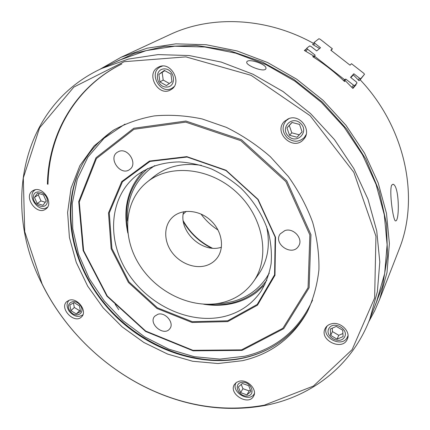 <?xml version="1.0" encoding="UTF-8"?>
<svg xmlns="http://www.w3.org/2000/svg" width="430" height="430" viewBox="0 0 430 430"><rect width="100%" height="100%" fill="white"/><g stroke="black" fill="none" stroke-linecap="round" stroke-linejoin="round"><path stroke-width="0.64" d="M355.825 84.463L356.088 84.742L352.906 88.435L345.295 80.711L344.537 81.528C334.739 72.127 324.139 63.839 312.734 56.658L313.604 55.932L312.965 56.803M331.148 50.428L332.374 48.784L330.799 50.159L350.052 65.183L351.493 63.699L363.807 73.31L364.489 74.288L359.045 80.754L353.336 74.906L350.864 77.615L353.847 73.767L350.552 77.368L356.336 81.894L357.034 82.92L352.793 88.317M360.716 78.663L359.539 78.212L358.228 79.883M359.539 78.212L353.847 73.767M332.374 48.784L320.113 39.216L318.92 38.732L314.244 42.371L314.873 43.328L313.626 45.048L319.576 48.542M314.873 43.328L320.533 47.752L316.69 50.912L310.938 46.418L309.686 45.924L306.832 48.144L304.918 50.788M357.034 82.92L354.734 85.586L353.514 85.135L345.822 79.115L344.204 81.206M345.822 79.115L344.457 79.604L343.635 80.663M306.832 48.144L307.471 49.138L315.125 55.121L314.695 56.33L344.457 79.604M314.695 56.33L313.905 57.4M315.125 55.121L313.594 57.201M353.514 85.135L351.826 87.285M354.734 85.586L352.681 88.198M359.292 80.474L360.012 79.636C405.597 127.586 419.707 197.596 399.389 248.642L398.513 250.9M364.489 74.288L360.163 79.792M314.244 42.371L312.685 44.521M307.471 49.138L305.886 51.326M292.072 122.469L289.277 125.522L291.803 132.832L299.269 134.805L302.075 131.806M299.549 124.415L291.954 122.437L286.966 127.877L289.519 135.251L297.049 137.245L302.091 131.849L299.549 124.415M289.277 125.522L286.966 127.877M291.803 132.832L289.519 135.251M299.269 134.805L297.049 137.245M288.535 136.315C297.248 144.609 309.525 131.612 300.554 123.324C291.631 114.993 279.624 128.237 288.535 136.315M289.132 118.519L286.235 120.572C281.747 126.232 282.075 131.956 287.219 137.745C293.308 142.421 299.006 142.346 304.306 137.53L306.133 134.585M146.99 182.169C169.592 163.529 210.125 167.356 236.908 192.586C263.88 217.612 270.454 257.823 253.41 281.661C246.057 291.927 236.199 298.775 223.847 302.204C194.527 310.159 158.46 294.05 140.142 265.944C121.658 237.962 123.587 201.041 146.99 182.169L154.225 176.364C167.157 166.249 182.917 162.594 201.509 165.4M266.536 226.438C270.486 244.691 267.89 260.569 258.742 274.077L258.446 274.501M115.159 304.343L118.734 309.691M211.372 248.072C199.488 242.052 190.167 233.307 183.406 221.826M313.508 43.382C266.53 17.205 211.28 15.152 170.264 34.438L169.393 34.841M391.628 185.094L393.203 184.298C399.475 186.136 399.685 222.563 395.347 220.859C393.015 219.558 389.134 191.608 391.628 185.094M99.841 69.343L120.948 57.33L147.173 48.187L175.832 43.855L206.115 44.709L237.048 50.944L267.584 62.517L296.614 79.152L323.07 100.33L345.983 125.307L364.543 153.161L378.158 182.863L386.473 213.328L389.387 243.504L387.016 272.416L379.685 299.221L374.68 310.831L368.746 321.769M306.16 49.074L304.365 50.477L313.604 55.932M312.889 44.236L312.588 44.467L313.626 45.048M107.994 65.51L134.552 53.32L164.314 46.451L196.333 45.446L229.459 50.627L262.397 62.022L293.776 79.346L322.253 101.974L346.612 128.978L365.86 159.207L379.287 191.355L386.522 224.078L387.521 256.076L382.528 286.192L372.031 313.443M119.298 60.211L146.254 50.595L174.741 46.209L204.863 46.999L235.645 53.153L266.036 64.64L294.937 81.179L321.274 102.254L344.07 127.113L362.528 154.848L376.046 184.411L384.275 214.731L387.108 244.745L384.673 273.491L376.341 302.521M265.439 69.327L265.912 68.682C267.632 64.398 247.465 57.813 246.777 62.065C245.385 65.134 262.477 71.987 265.439 69.327M238.456 359.061C197.311 365.812 151.564 349.638 118.61 318.877C85.812 287.95 66.752 243.31 70.88 201.81M242.052 350.396L193.124 350.821L145.603 331.449L106.914 296.157L83.119 250.513L78.717 201.557L95.997 157.756L133.751 128.269L185.9 121.034L241.402 139.685L286.794 180.917L310.949 234.673L309.116 287.761L283.725 328.665L242.052 350.396M241.52 349.875L192.925 350.31L145.711 331.068L107.269 296.007L83.635 250.652L79.27 202.03L96.454 158.541L133.956 129.296L185.728 122.141L240.811 140.674L285.864 181.6L309.853 234.947L308.068 287.654L282.886 328.273L241.52 349.875M227.728 321.597L192.049 322.478L156.988 308.493L128.425 282.456L111.15 248.744L108.484 212.963L121.738 181.562L149.452 161.067L186.819 156.638L226.035 170.253L258.091 199.391L275.56 237.328L274.98 275.27L257.489 305.155L227.728 321.597M157.853 314.282L154.714 316.233C147.915 323.462 163.798 336.867 169.694 328.853C174.811 323.29 165.426 311.707 157.853 314.282M284.859 230.587L280.296 233.823C272.642 243.713 292.137 256.968 298.527 246.17C303.747 238.999 293.577 227.384 284.859 230.587M118.696 151.51L117.347 152.231C107.597 158.299 120.841 176.612 129.731 169.436C138.202 163.921 127.941 147.157 118.696 151.51M227.685 320.791L192.253 321.683L157.434 307.805L129.075 281.946L111.924 248.465L109.29 212.931L122.469 181.761L149.995 161.422L187.082 157.036L226.003 170.554L257.812 199.466L275.152 237.113L274.582 274.775L257.226 304.451L227.685 320.791M225.449 316.2C190.941 325.193 148.893 305.88 127.737 272.867C106.377 239.999 108.978 196.72 137.073 175.053C148.952 166.609 162.981 162.228 179.17 161.906C189.979 162.583 200.778 164.943 211.56 169.001C222.117 173.983 231.921 180.385 240.967 188.211C253.931 201.068 263.063 215.693 268.379 232.076C271.007 242.859 271.916 253.41 271.11 263.724C269.341 273.7 266.019 282.811 261.155 291.056C252.431 303.784 240.526 312.169 225.449 316.2M264.928 284.499L256.785 292.126C250.287 297.103 243.004 300.683 234.93 302.87C224.906 305.526 214.495 305.977 203.696 304.236M127.828 233.038C122.614 208.55 127.887 187.76 143.647 170.667M269.261 273.072L266.385 277.834C258.156 289.707 247.008 297.587 232.942 301.478L224.492 303.188L215.758 303.817M127.479 220.972C126.614 199.466 134.101 182.137 149.957 168.985L154.784 165.62M266.406 277.802L269.191 273.324M154.537 165.706L149.957 168.985M236.339 382.458L236.134 382.775C230.308 391.633 249.524 403.318 254.254 393.74L254.399 393.466L254.254 393.74M241.923 382.318C232.861 383.393 238.36 397.127 247.347 396.014C256.474 395.068 251.012 381.13 241.923 382.318M240.628 392.638L246.901 394.88L250.948 391.429L248.685 385.694L242.375 383.458L238.365 386.946L240.628 392.638L242.923 388.693L249.153 390.908L246.901 394.88M249.153 390.908L250.341 389.892M241.241 384.441L242.923 388.693M69.004 300.328L69.004 300.328C66.37 303.295 66.456 306.966 69.262 311.336C73.939 316.609 78.486 317.748 82.899 314.76L82.899 314.76M70.095 311.127C75.669 318.979 86.032 313.309 80.308 305.408C74.626 297.463 64.355 303.344 70.095 311.127M80.55 311.573L79.453 305.886L74.073 302.591L69.821 304.999L70.934 310.659L76.277 313.938L80.55 311.573M73.439 302.951L74.32 307.466L70.934 310.659M74.32 307.466L79.631 310.718L76.277 313.938M79.631 310.718L80.313 310.342M162.384 66.086L160.363 66.87C147.829 72.982 160.739 95.68 172.301 88.037L174.032 86.677M164.19 68.897C153.585 69.176 156.122 87.408 166.603 87.064C177.198 86.989 174.854 68.51 164.19 68.897M159.906 81.942L166.405 85.57L171.941 81.657L170.952 74.057L164.389 70.418L158.88 74.39L159.906 81.942L163.201 80.055L169.355 83.484M164.83 70.66L158.88 74.39M162.191 72.557L163.201 80.055M327.252 325.875L326.633 326.961C321.188 337.168 341.21 347.999 347.021 337.915L348.01 335.637M344.371 337.33C349.477 329.482 333.787 320.307 328.988 328.3C324.053 336.115 339.447 345.188 344.371 337.33M336.271 326.418L330.262 329.047L330.675 335.4L337.061 339.157L343.092 336.583L342.715 330.197L336.271 326.418M332.223 328.187L332.444 331.578L330.675 335.4M332.444 331.578L338.781 335.303L337.061 339.157M338.781 335.303L342.914 333.529M35.4 189.764L35.12 189.936C25.907 195.317 38.877 213.683 47.295 207.255L47.569 207.056M47.348 201.407C47.848 192.242 33.583 187.84 33.33 197.021C32.895 206.077 46.951 210.539 47.348 201.407M37.614 193.081L34.486 197.386L37.184 203.476L43.011 205.309L46.177 201.041L43.484 194.908L37.614 193.081M39.243 193.591L38.308 194.871L34.486 197.386M38.308 194.871L40.974 200.923L37.184 203.476M40.974 200.923L45.268 202.272M266.783 280.392L261.58 286.504L255.613 291.809C241.794 302.053 225.712 306.23 207.368 304.343M127.49 229.378C123.593 204.675 130.306 184.4 147.63 168.56M264.348 405.162C229.045 411.505 193.951 407.538 159.062 393.267C109.037 372.799 65.919 332.492 42.108 283.934L24.714 231.614L23.311 177.945L39.576 127.855L73.826 87.091L124.2 61.694L185.9 56.878L251.109 75.336L310.159 115.734L353.847 172.333L375.954 236.274L374.627 298.001L352.143 349.622L313.411 386.07L264.348 405.162M242.595 360.662L217.956 363.533L192.645 361.248L167.646 354.089L143.856 342.452L122.109 326.843L103.157 307.842L87.672 286.117L76.255 262.413L69.423 237.548L67.601 212.447L71.057 188.098L79.915 165.572L94.062 145.969L113.138 130.381C125.587 123.453 139.299 118.626 154.273 115.912C169.775 114.52 185.712 115.53 202.084 118.933L226.287 127.334C242.069 135.111 256.758 144.899 270.352 156.708L288.353 176.531C298.667 191.049 306.773 206.309 312.658 222.305C317.163 238.419 319.254 254.264 318.92 269.836C317.233 284.977 313.357 298.995 307.3 311.9C292.696 337.76 271.126 354.019 242.595 360.662M69.187 300.248L66.79 301.602C58.878 308.24 74.492 324.44 81.512 316.894C87.93 311.411 77.416 297.168 69.187 300.248M239.284 381.2L236.398 382.415L234.382 384.549C228.206 393.918 248.578 406.318 253.582 396.175C257.688 389.677 247.486 378.981 239.284 381.2M331.406 323.812C328.423 324.585 326.316 326.209 325.091 328.692C318.969 340.323 342.742 351.477 347.365 339.039C351.025 331.471 340.291 321.237 331.406 323.812M288.498 118.739L284.515 121.303C272.663 132.316 293.459 151.833 303.677 139.282C312.32 130.43 299.973 113.638 288.498 118.739M158.794 66.962L158.278 67.214C144.975 73.681 158.697 97.777 170.941 89.65C182.911 83.243 170.957 60.689 158.794 66.962M33.846 190.194L32.728 190.769C22.973 196.462 36.738 215.93 45.639 209.12C54.314 203.874 43.134 185.819 33.846 190.194M265.186 405.447C229.69 411.816 194.419 407.828 159.363 393.488C109.102 372.923 65.795 332.433 41.871 283.649C2.515 207.319 19.85 106.463 101.7 68.467L128.538 59.039L157.993 54.599L189.221 55.545L221.224 62.081L252.888 74.175L283.053 91.536L310.589 113.606L334.459 139.594L353.815 168.533L368.026 199.326L376.723 230.835L379.792 261.956L377.368 291.669L369.8 319.103C351.762 366.231 311.019 396.675 265.186 405.447M307.687 311.159C293.862 334.61 274.017 349.859 248.153 356.911L244.31 357.873C201.235 367.548 151.752 350.912 117.084 317.759C82.549 284.477 64.022 235.774 72.305 192.511C77.615 166.012 91.617 145.06 114.316 129.661M212.323 248.158C199.859 242.025 190.167 232.931 183.255 220.88M218.064 230.045C211.377 225.755 205.68 220.407 200.977 214.006M183.175 214.237L186.131 211.372M221.434 247.223C202.337 253.824 178.235 231.206 183.615 211.727M206.061 265.6C194.387 269.142 179.482 263.09 171.565 251.792C163.583 240.531 163.766 225.562 172.36 217.403C181.584 208.421 199.316 209.689 210.807 220.547C222.412 231.286 224.885 248.9 216.559 258.72C213.796 262.01 210.291 264.305 206.061 265.6M47.402 184.131C48.348 134.853 74.401 87.338 121.577 64.07M47.983 184.271C48.784 134.95 74.723 87.317 121.862 63.936M269.696 348.402C261.902 352.466 253.662 355.508 244.966 357.518C197.907 368.091 143.539 347.204 108.688 308.229C73.933 269.218 60.447 213.554 79.539 169.947M312.546 300.161C298.71 330.084 276.157 348.773 244.89 356.217L219.859 359.125L194.156 356.669L168.829 349.149L144.84 336.991L123.066 320.742L104.302 301.038L89.257 278.602L78.572 254.237L72.767 228.862L72.256 203.46L77.303 179.127L87.951 157.009L104.017 138.288L124.99 124.109M304.306 137.53L305.692 135.961M286.235 120.572L287.783 119.04M258.742 274.077L253.41 281.661M392.929 184.201L393.203 184.298M170.264 34.438L120.948 57.33M399.389 248.642L379.685 299.221M266.75 277.296L266.385 277.834M236.134 382.775L236.317 382.469M172.301 88.037L173.645 87.215M160.363 66.87L161.723 66.145M347.65 336.712L348.01 335.868M326.687 326.854L327.079 326.026M120.217 59.781L101.7 68.467M377.287 300.113L369.8 319.103M159.062 393.267L159.363 393.488M42.108 283.934L41.871 283.649"/></g></svg>

